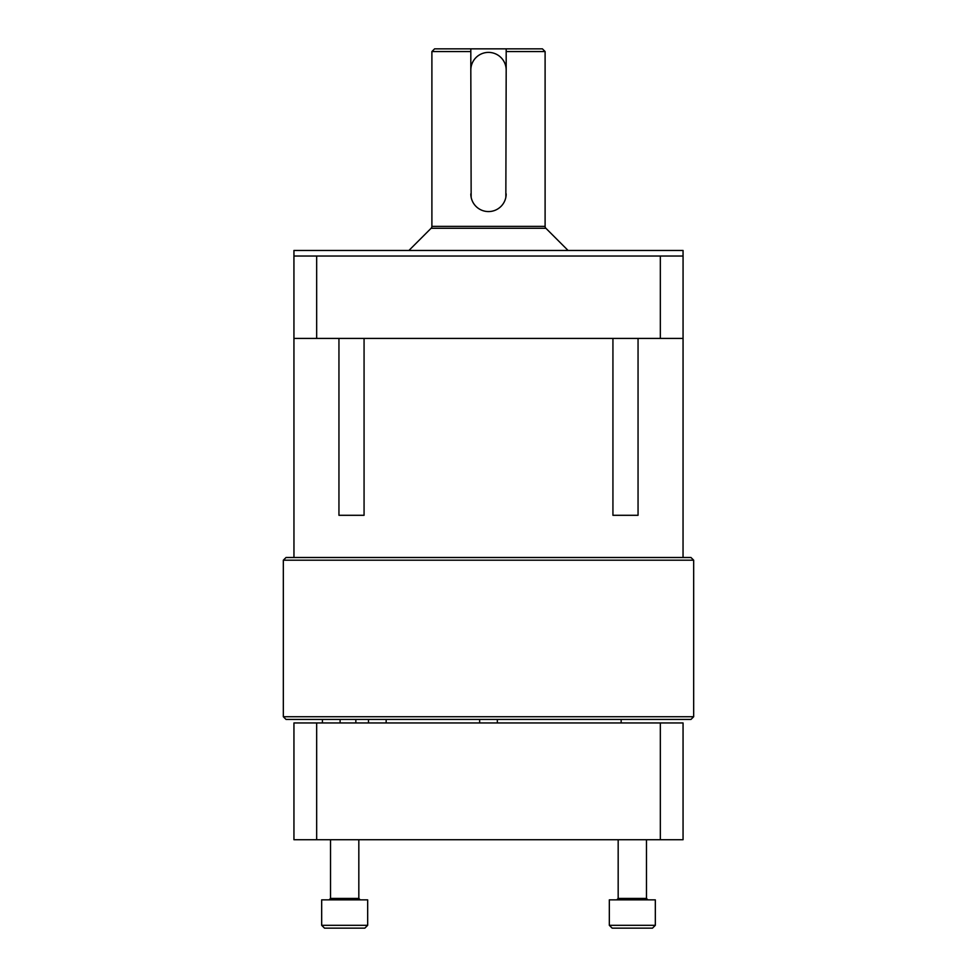 <?xml version="1.0" encoding="UTF-8"?>
<svg xmlns="http://www.w3.org/2000/svg" width="977" height="977" viewBox="0 0 977 977"><rect width="100%" height="100%" fill="white"/><g stroke="black" fill="none" stroke-linecap="round" stroke-linejoin="round"><path stroke-width="1.47" d="M618.172 839.719L618.172 898.437L646.481 898.437L647.898 899.854M646.481 839.719L646.481 898.437L646.481 839.719M609.33 899.854L655.323 899.854L655.323 925.317L609.33 925.317L609.33 899.854M609.33 925.317L612.164 928.15L652.489 928.15L655.323 925.317L652.489 928.15M321.677 925.317L321.677 899.854L367.67 899.854L367.67 925.317L364.836 928.15L367.67 925.317L321.677 925.317L324.511 928.15L364.836 928.15M330.519 839.719L330.519 898.437L358.828 898.437L358.828 839.719L358.828 898.437L360.232 899.854M545.887 228.276L431.113 228.276A2.699 2.699 0 0 0 431.895 226.371L545.105 226.371A2.699 2.699 0 0 0 545.887 228.276L568.077 250.466M283.33 716.727L286.029 719.426L690.971 719.426L693.67 716.727L283.33 716.727L283.33 560.2L693.67 560.2L693.67 716.727M693.67 560.2L690.971 557.501L286.029 557.501L283.33 560.2M683.045 557.501L683.07 256.035L293.93 256.035L293.955 557.501M638.054 338.421L638.054 515.294L612.933 515.294L612.933 338.421M364.067 338.421L364.067 515.294L338.946 515.294L338.946 338.421M683.057 256.035L683.057 250.466L293.943 250.466L293.943 256.035M431.113 228.276L408.923 250.466M470.816 51.549L470.816 48.85L542.406 48.85L545.105 51.549L506.184 51.549L506.184 70.075A17.684 17.684 0 0 0 488.5 52.392A17.684 17.684 0 0 0 470.816 70.075L470.816 51.549L431.895 51.549L431.895 226.371M545.105 51.549L545.105 226.371M506.184 70.075L505.842 197.354M471.158 197.378L470.816 70.075M470.816 48.85L434.594 48.85L431.895 51.549M660.33 722.956L660.33 839.719L683.057 839.719L683.057 722.956L293.943 722.956L293.943 839.719L316.67 839.719L316.67 722.956M660.33 839.719L316.67 839.719M506.184 193.886A17.684 17.684 0 0 1 488.5 211.569A17.684 17.684 0 0 1 470.816 193.886M506.184 48.85L506.184 51.549M683.07 338.421L293.93 338.421M660.33 338.421L660.33 256.035M316.67 338.421L316.67 256.035M618.172 898.437L616.768 899.854L618.172 898.437M330.519 898.437L329.102 899.854M367.67 899.854L367.67 925.317M655.323 899.854L655.323 925.317M386.159 719.426L386.159 722.956M340.106 719.426L340.106 722.956M497.342 719.426L497.342 722.956M621.152 719.426L621.152 722.956M355.848 719.426L355.848 722.956M479.658 719.426L479.658 722.956M322.422 719.426L322.422 722.956M368.476 719.426L368.476 722.956"/></g></svg>
